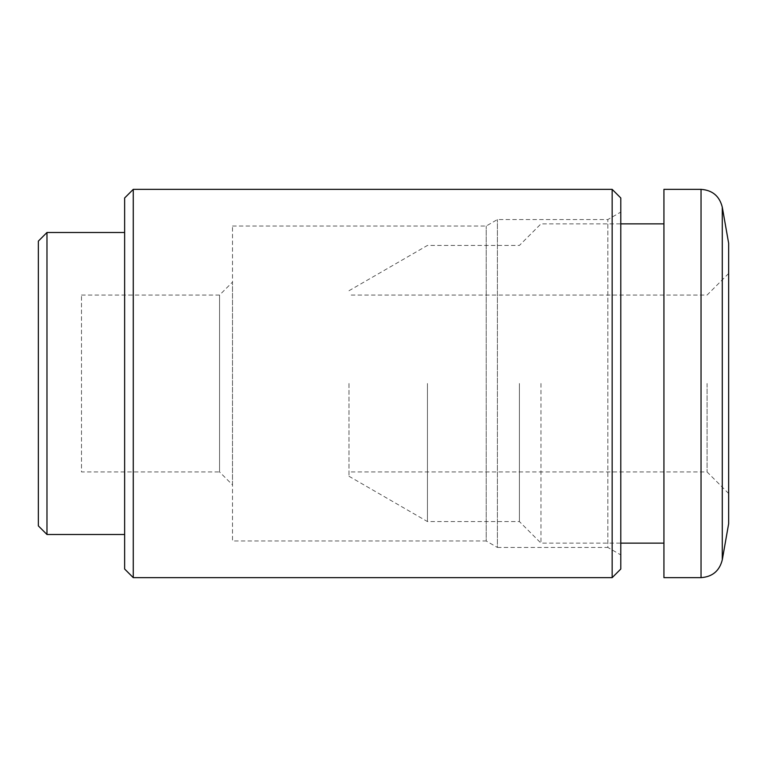 <?xml version="1.0" encoding="UTF-8"?>
<svg xmlns="http://www.w3.org/2000/svg" width="767" height="767" viewBox="0 0 767 767"><rect width="100%" height="100%" fill="white"/><g stroke="black" fill="none" stroke-linecap="round" stroke-linejoin="round"><path stroke-width="0.58" stroke-dasharray="3.83 2.88" d="M540.975 383.5L540.975 543.132L540.975 383.5M663.934 383.5L663.934 543.132L663.934 383.5M519.403 383.5L519.403 521.56L519.403 383.5M427.449 383.5L427.449 521.56L427.449 383.5M348.985 383.5L348.985 476.259L348.985 383.5M707.078 383.5L707.078 471.945L707.078 383.5M728.65 383.5L728.65 493.517L728.65 383.5M728.65 523.717L728.65 243.283M663.934 577.647L663.934 189.353M620.791 569.018L620.791 197.982M620.791 554.915L620.791 212.085L620.791 554.915L607.847 547.446L607.847 219.554L607.847 547.446L497.409 547.446L497.409 219.554L497.409 547.446L486.201 540.975L486.201 226.025L486.201 540.975L232.497 540.975L232.497 226.025L232.497 540.975M612.162 577.647L612.162 189.353M133.266 577.647L133.266 189.353M124.638 569.018L124.638 197.982M124.638 383.5L124.638 534.503L124.638 383.5M46.979 534.503L46.979 232.497M38.35 525.874L38.35 241.126M232.497 484.888L232.497 282.112L232.497 484.888L219.554 471.945L219.554 295.055L219.554 471.945L81.494 471.945L81.494 295.055L81.494 471.945M722.284 559.824L722.284 207.176M701.038 577.647L701.038 189.353M348.985 476.259L427.449 521.56L519.403 521.56L540.975 543.132L620.791 543.132M348.985 290.741L427.449 245.44L519.403 245.44L540.975 223.868L620.791 223.868M728.65 273.483L707.078 295.055L348.985 295.055M728.65 493.517L707.078 471.945L348.985 471.945M232.497 226.025L486.201 226.025L497.409 219.554L607.847 219.554L620.791 212.085M81.494 295.055L219.554 295.055L232.497 282.112"/><path stroke-width="1.15" d="M728.65 383.5L728.65 523.717L722.284 559.824L722.284 207.176L728.65 243.283L728.65 383.5M701.038 577.647L701.038 189.353L663.934 189.353L663.934 577.647L701.038 577.647C712.418 576.832 719.504 570.888 722.284 559.824M620.791 383.5L620.791 569.018L612.162 577.647L612.162 189.353L620.791 197.982L620.791 383.5M133.266 577.647L124.638 569.018L124.638 197.982L133.266 189.353L133.266 577.647L612.162 577.647M46.979 534.503L38.35 525.874L38.35 241.126L46.979 232.497L46.979 534.503L124.638 534.503M620.791 543.132L663.934 543.132M620.791 223.868L663.934 223.868M701.038 189.353C712.418 190.168 719.504 196.112 722.284 207.176M133.266 189.353L612.162 189.353M46.979 232.497L124.638 232.497"/></g></svg>
